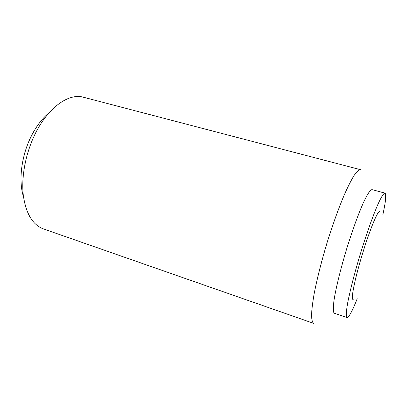 <?xml version="1.0" encoding="UTF-8"?>
<svg xmlns="http://www.w3.org/2000/svg" width="420" height="420" viewBox="0 0 420 420"><rect width="100%" height="100%" fill="white"/><g stroke="black" fill="none" stroke-linecap="round" stroke-linejoin="round"><path stroke-width="0.63" d="M353.519 299.066C350.18 302.327 354.17 280.943 362.339 254.221C370.471 227.488 379.092 207.517 380.042 212.09M49.14 112.718C42.037 118.54 35.894 126.745 30.702 137.335C21.242 156.681 18.454 181.146 23.478 196.875M357.226 298.715C352.238 311.246 348.826 317.52 346.994 317.552C345.917 316.743 346.106 312.097 347.555 303.613C349.818 291.527 354.559 273.005 360.423 253.638C366.366 234.292 372.766 216.279 377.632 204.986C381.129 197.153 383.633 193.163 384.941 193.106C386.447 194.156 385.775 201.264 382.925 214.441M346.994 317.552L334.362 313.252C333.034 312.359 332.981 307.661 334.194 299.166C336.163 287.07 340.694 268.627 346.505 249.396C352.411 230.191 358.943 212.357 364.067 201.222C367.794 193.494 370.461 189.625 372.062 189.625L384.941 193.106M34.592 135.083C25.52 154.004 21.262 176.951 23.247 195.006C25.867 213.533 32.571 224.821 43.349 228.874L313.619 323.337C312.344 322.355 311.651 319.573 311.54 314.979C311.792 309.341 312.701 302.069 314.265 293.171C317.158 278.423 321.358 261.833 326.865 243.406C332.582 225.036 338.352 208.929 344.18 195.074C347.849 186.816 351.151 180.28 354.086 175.46C356.743 171.712 358.874 169.785 360.476 169.68L83.486 97.256C68.749 92.825 47.539 107.693 34.592 135.083"/></g></svg>
